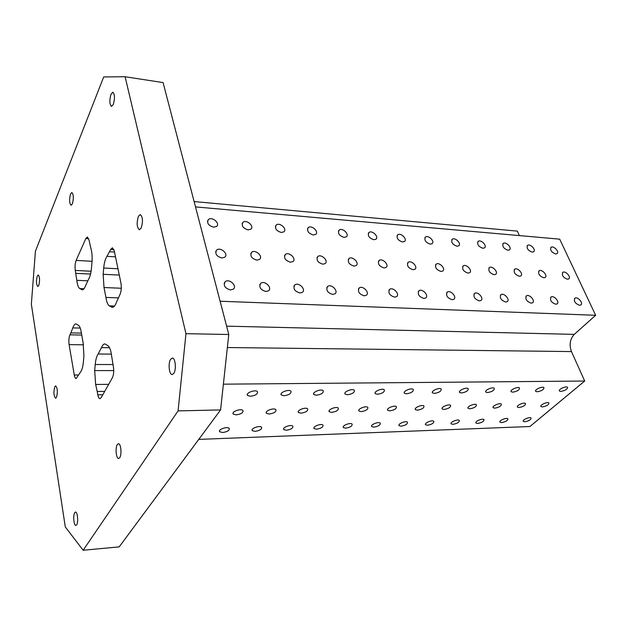 <?xml version="1.0" encoding="UTF-8"?>
<svg xmlns="http://www.w3.org/2000/svg" width="627" height="627" viewBox="0 0 627 627"><rect width="100%" height="100%" fill="white"/><g stroke="black" fill="none" stroke-linecap="round" stroke-linejoin="round"><path stroke-width="0.94" d="M70.843 332.906L72.818 327.905C73.72 325.248 74.762 323.9 75.938 323.861L78.508 325.35C79.895 326.424 80.875 329.128 81.447 333.446L83.156 343.055L83.916 355.87L83.407 361.771C82.936 366.732 81.965 370.173 80.499 372.077L76.11 378.543C75.303 378.449 74.691 377.282 74.276 375.024L69.103 344.623C68.602 340.782 68.876 337.522 69.926 334.834L70.843 332.906L81.4 333.094M83.14 550.255L119.201 546.869L220.586 409.917L228.784 334.497L185.96 333.682L178.084 410.897L83.14 550.255L65.294 526.931L31.35 304.173L35.425 251.2L103.698 76.933L125.102 76.745L185.96 333.682M97.209 391.475L95.641 384.461L94.685 370.588L95.218 364.514C95.68 359.663 96.652 356.167 98.141 354.004L101.496 347.632C102.483 345.187 103.604 343.949 104.858 343.909L107.962 345.681C109.686 347.029 110.869 350.242 111.512 355.329L113.385 366.771C114.043 371.168 113.706 374.821 112.39 377.728L101.19 397.643L99.959 398.67C99.019 398.576 98.298 397.291 97.812 394.798L97.209 391.475L104.709 391.381M76.807 280.324L75.303 270.433C74.778 266.679 75.06 263.332 76.141 260.409L85.836 238.526L87.341 236.998L88.971 239.89L91.04 249.037C92.059 252.65 92.365 257.046 91.973 262.227L91.448 268.309C90.986 273.168 90.053 276.773 88.634 279.148L85.507 285.826C84.527 288.483 83.438 289.815 82.247 289.823L79.778 288.577C78.312 287.566 77.325 284.815 76.807 280.324L87.67 280.818M106.951 256.341L110.72 249.389L112.405 247.798L114.302 250.957L120.972 283.31C121.646 287.605 121.309 291.351 119.945 294.565L116.269 302.669C115.117 305.772 113.808 307.332 112.343 307.355L109.364 305.874C107.734 304.777 106.598 301.963 105.947 297.433L104.011 287.519L103.149 274.289L103.698 268.019C104.207 262.737 105.297 258.849 106.951 256.341L115.517 256.843M74.731 512.659L75.483 512.063C77.536 511.554 78.532 522.307 76.659 524.846L75.914 525.418C73.853 525.904 72.873 515.245 74.731 512.659M170.638 359.271L172.307 358.041C175.364 357.641 176.548 369.554 173.804 373.363L172.174 374.546C169.11 374.922 167.934 363.143 170.638 359.271M54.792 386.749L55.678 385.895C57.59 388.184 57.856 392.024 56.485 397.408L55.607 398.231C53.703 395.958 53.428 392.134 54.792 386.749M37.275 276.06L38.231 274.971C39.791 276.922 39.963 280.426 38.764 285.473L37.816 286.531C36.256 284.595 36.076 281.108 37.275 276.06M70.553 193.986L71.862 192.528C73.625 194.542 73.806 198.304 72.387 203.83L71.094 205.256C69.331 203.266 69.15 199.504 70.553 193.986M111.003 94.23L112.852 92.2C114.843 94.301 114.992 98.392 113.307 104.466L111.488 106.449C109.506 104.38 109.341 100.304 111.003 94.23M138.457 216.237L140.283 214.575C142.854 217.06 143.136 221.59 141.138 228.173L139.351 229.78C136.78 227.335 136.482 222.82 138.457 216.237M117.304 444.574L118.401 443.728C120.893 443.242 121.999 454.575 119.741 457.663L118.675 458.47C116.175 458.933 115.078 447.709 117.304 444.574M220.586 409.917L178.084 410.897M228.784 334.497L163.083 82.592L125.102 76.745M227.366 347.538L571.456 351.575C569.042 344.819 569.982 339.082 574.277 334.371L595.65 315.279L220.108 301.234M571.456 351.575L584.693 381.036L529.917 426.525L198.759 439.394M194.111 201.565L517.346 231.112L519.352 235.587M195.506 206.91L559.699 239.161L595.65 315.279M222.514 392.149L222.279 394.297M250.455 396.272L247.594 395.472C245.071 393.105 255.393 389.14 257.431 391.695C257.916 394.015 255.589 395.535 250.455 396.272M284.031 395.747L281.366 395.002C278.929 392.745 289.008 388.756 290.967 391.209C291.398 393.49 289.086 395.002 284.031 395.747M316.353 395.237L313.868 394.555C311.517 392.392 321.369 388.387 323.258 390.739C323.626 392.988 321.33 394.485 316.353 395.237M347.491 394.751L345.171 394.117C342.906 392.055 352.546 388.035 354.365 390.292C354.686 392.502 352.39 393.991 347.491 394.751M377.517 394.281L375.354 393.693C373.159 391.718 382.611 387.698 384.359 389.869C384.625 392.04 382.337 393.513 377.517 394.281M406.476 393.827L404.454 393.278C402.338 391.389 411.618 387.376 413.303 389.461C413.507 391.593 411.234 393.051 406.476 393.827M434.44 393.395L432.544 392.878C430.498 391.068 439.613 387.063 441.236 389.069C441.384 391.17 439.119 392.612 434.44 393.395M461.448 392.972L459.669 392.494C457.686 390.762 466.653 386.757 468.22 388.685C468.322 390.754 466.065 392.181 461.448 392.972M487.547 392.565L485.886 392.118C483.966 390.456 492.791 386.467 494.295 388.325C494.35 390.355 492.101 391.765 487.547 392.565M512.792 392.165L511.232 391.75C509.375 390.159 518.067 386.185 519.517 387.98C519.517 389.97 517.283 391.366 512.792 392.165M537.221 391.781L535.748 391.397C533.953 389.869 542.527 385.918 543.923 387.643C543.875 389.602 541.642 390.982 537.221 391.781M560.867 391.413L559.488 391.052C557.74 389.579 566.197 385.652 567.545 387.314C567.451 389.242 565.225 390.613 560.867 391.413M222.64 432.512L219.756 431.784C217.475 429.628 227.413 426.07 229.223 428.39C229.631 430.428 227.436 431.799 222.64 432.512M255.064 431.36L252.367 430.678C250.165 428.617 259.86 425.028 261.616 427.261C261.968 429.276 259.79 430.639 255.064 431.36M286.335 430.247L283.819 429.613C281.68 427.638 291.163 424.032 292.856 426.18C293.162 428.163 290.991 429.519 286.335 430.247M316.517 429.174L314.166 428.586C312.097 426.689 321.377 423.068 323.007 425.137C323.273 427.089 321.11 428.437 316.517 429.174M345.673 428.139L343.463 427.59C341.456 425.772 350.556 422.143 352.131 424.134C352.35 426.062 350.195 427.395 345.673 428.139M373.841 427.136L371.772 426.626C369.828 424.879 378.755 421.242 380.275 423.17C380.448 425.067 378.3 426.384 373.841 427.136M401.076 426.164L399.14 425.686C397.259 424.017 406.022 420.38 407.495 422.23C407.621 424.103 405.481 425.412 401.076 426.164M427.434 425.224L425.608 424.785C423.781 423.17 432.403 419.549 433.821 421.328C433.908 423.17 431.776 424.471 427.434 425.224M452.945 424.322L451.221 423.907C449.457 422.355 457.937 418.734 459.309 420.458C459.348 422.277 457.224 423.562 452.945 424.322M477.649 423.444L476.026 423.053C474.31 421.563 482.665 417.958 483.989 419.612C483.989 421.407 481.873 422.676 477.649 423.444M501.584 422.59L500.056 422.222C498.394 420.795 506.624 417.198 507.901 418.797C507.862 420.56 505.754 421.822 501.584 422.59M524.791 421.767L523.349 421.422C521.735 420.051 529.854 416.461 531.085 418.013C531.006 419.745 528.906 420.999 524.791 421.767M213.635 227.186C208.321 225.571 206.589 223.016 208.43 219.528C212.075 216.213 220.594 223.455 216.55 226.433L213.635 227.186M248.12 229.89C242.908 228.252 241.199 225.728 242.994 222.303C246.544 219.144 254.758 226.378 250.824 229.2L248.12 229.89M281.311 232.484C276.193 230.838 274.516 228.338 276.264 224.975C279.72 221.974 287.652 229.192 283.819 231.857L281.311 232.484M313.288 234.984C308.265 233.33 306.603 230.861 308.304 227.562C311.666 224.701 319.339 231.888 315.624 234.412L313.288 234.984M344.105 237.398C339.176 235.736 337.538 233.291 339.183 230.054C342.452 227.327 349.89 234.474 346.276 236.873L344.105 237.398M373.825 239.726C368.997 238.056 367.375 235.642 368.966 232.468C372.14 229.858 379.366 236.967 375.855 239.248L373.825 239.726M402.518 241.967C397.777 240.298 396.178 237.907 397.706 234.796C400.786 232.303 407.824 239.365 404.415 241.528L402.518 241.967M430.224 244.13C425.568 242.469 423.985 240.102 425.467 237.045C428.453 234.67 435.31 241.677 432.003 243.731L430.224 244.13M456.997 246.231C452.435 244.561 450.86 242.226 452.286 239.224C455.186 236.951 461.88 243.903 458.658 245.855L456.997 246.231M482.884 248.253C478.401 246.591 476.849 244.279 478.213 241.332C481.034 239.153 487.571 246.05 484.444 247.908L482.884 248.253M507.925 250.212C503.528 248.551 501.984 246.27 503.301 243.378C506.036 241.285 512.431 248.12 509.398 249.899L507.925 250.212M532.166 252.109C527.848 250.447 526.319 248.198 527.581 245.353C530.23 243.354 536.5 250.118 533.553 251.819L532.166 252.109M555.647 253.943C551.399 252.289 549.887 250.063 551.086 247.273C553.665 245.353 559.817 252.054 556.948 253.676L555.647 253.943M221.911 257.987C216.425 256.341 214.677 253.684 216.676 250.024C220.524 246.638 228.996 254.194 224.748 257.227L221.911 257.987M265.911 291.5C260.362 289.799 258.637 287.064 260.746 283.302C264.672 280.026 272.784 287.903 268.466 290.81L265.911 291.5M230.485 289.94C224.827 288.263 223.079 285.497 225.242 281.648C229.302 278.2 237.711 286.1 233.252 289.18L230.485 289.94M299.949 292.989C294.518 291.281 292.825 288.585 294.855 284.893C298.671 281.789 306.501 289.619 302.316 292.362L299.949 292.989M332.702 294.431C327.38 292.715 325.703 290.05 327.67 286.429C331.362 283.482 338.948 291.265 334.896 293.859L332.702 294.431M364.224 295.819C359.012 294.087 357.359 291.461 359.255 287.918C362.829 285.113 370.196 292.84 366.27 295.293L364.224 295.819M394.595 297.151C389.492 295.419 387.854 292.825 389.673 289.353C393.145 286.68 400.3 294.353 396.491 296.673L394.595 297.151M423.876 298.436C418.867 296.704 417.245 294.141 419.001 290.74C422.355 288.193 429.33 295.795 425.639 297.997L423.876 298.436M452.114 299.675C447.208 297.943 445.601 295.411 447.286 292.08C450.531 289.65 457.334 297.19 453.768 299.275L452.114 299.675M479.373 300.874C474.568 299.142 472.97 296.642 474.584 293.381C477.735 291.053 484.381 298.523 480.917 300.505L479.373 300.874M505.699 302.026C500.989 300.294 499.406 297.833 500.949 294.635C503.998 292.417 510.503 299.808 507.149 301.689L505.699 302.026M531.147 303.147C526.523 301.415 524.956 298.985 526.429 295.85C529.384 293.726 535.748 301.038 532.495 302.833L531.147 303.147M555.749 304.228C551.219 302.504 549.66 300.106 551.07 297.033C553.931 294.988 560.17 302.23 557.019 303.938L555.749 304.228M579.552 305.271C575.108 303.554 573.556 301.187 574.904 298.17C577.671 296.218 583.808 303.374 580.743 305.004L579.552 305.271M567.419 279.227C563.077 277.542 561.541 275.245 562.819 272.345C565.491 270.402 571.628 277.33 568.665 278.96L567.419 279.227M543.781 277.777C539.353 276.084 537.809 273.756 539.142 270.801C541.9 268.779 548.155 275.778 545.106 277.479L543.781 277.777M519.36 276.272C514.853 274.579 513.294 272.228 514.689 269.21C517.526 267.102 523.913 274.171 520.771 275.958L519.36 276.272M494.115 274.72C489.522 273.027 487.947 270.637 489.405 267.572C492.336 265.37 498.857 272.502 495.62 274.375L494.115 274.72M468.008 273.113C463.322 271.42 461.738 269.007 463.259 265.872C466.276 263.575 472.954 270.77 469.615 272.745L468.008 273.113M440.993 271.452C436.22 269.759 434.621 267.314 436.196 264.124C439.315 261.718 446.15 268.975 442.709 271.052L440.993 271.452M413.021 269.735C408.153 268.035 406.539 265.566 408.177 262.313C411.39 259.79 418.405 267.11 414.855 269.296L413.021 269.735M384.037 267.956C379.076 266.256 377.446 263.755 379.147 260.44C382.462 257.799 389.665 265.174 386.005 267.478L384.037 267.956M353.996 266.107C348.925 264.414 347.28 261.882 349.043 258.496C352.46 255.73 359.874 263.16 356.105 265.582L353.996 266.107M322.827 264.194C317.662 262.509 315.992 259.939 317.818 256.49C321.337 253.582 328.979 261.051 325.092 263.622L322.827 264.194M290.466 262.204C285.199 260.526 283.506 257.932 285.395 254.413C289.023 251.356 296.916 258.865 292.911 261.577L290.466 262.204M256.851 260.134C251.474 258.473 249.758 255.847 251.709 252.258C255.448 249.037 263.606 256.576 259.484 259.445L256.851 260.134M542.449 406.915L541.03 406.562C539.353 405.136 547.637 401.39 548.923 402.989C548.837 404.823 546.681 406.131 542.449 406.915M519.015 407.519L517.518 407.142C515.786 405.661 524.188 401.899 525.52 403.561C525.481 405.418 523.31 406.735 519.015 407.519M494.836 408.146L493.237 407.746C491.458 406.202 499.978 402.424 501.357 404.149C501.365 406.037 499.186 407.37 494.836 408.146M469.858 408.796L468.165 408.365C466.323 406.758 474.976 402.965 476.41 404.752C476.457 406.672 474.271 408.02 469.858 408.796M444.057 409.462L442.254 409C440.35 407.331 449.136 403.529 450.625 405.379C450.719 407.331 448.532 408.694 444.057 409.462M417.37 410.16L415.458 409.666C413.491 407.918 422.426 404.109 423.97 406.037C424.111 408.012 421.916 409.392 417.37 410.16M389.775 410.873L387.729 410.34C385.699 408.53 394.798 404.713 396.397 406.711C396.585 408.726 394.383 410.113 389.775 410.873M361.215 411.618L359.028 411.046C356.928 409.149 366.199 405.332 367.861 407.417C368.096 409.462 365.886 410.857 361.215 411.618M331.628 412.378L329.293 411.767C327.122 409.792 336.581 405.982 338.306 408.146C338.596 410.223 336.37 411.633 331.628 412.378M300.968 413.177L298.468 412.519C296.226 410.45 305.89 406.657 307.677 408.906C308.022 411.014 305.78 412.433 300.968 413.177M269.179 414L266.499 413.295C264.179 411.132 274.07 407.354 275.919 409.697C276.311 411.829 274.062 413.271 269.179 414M236.191 414.855L233.315 414.094C230.916 411.837 241.042 408.083 242.962 410.513C243.409 412.684 241.152 414.133 236.191 414.855M584.693 381.036L223.384 384.171M112.962 364.553L95.218 364.514M113.73 370.573L94.685 370.588M84.018 288.749L79.778 288.577M72.818 327.905L80.248 328.062M82.968 289.658L81.534 289.603M95.641 384.461L108.667 384.351M111.347 354.106L98.141 354.004M114.537 306.039L109.364 305.874M118.252 297.888L105.947 297.433M113.275 307.136L111.426 307.081M109.553 347.719L101.496 347.632M117.97 268.771L103.698 268.019M119.271 275.081L103.149 274.289M121.309 288.255L104.011 287.519M110.72 249.389L113.926 249.593M69.926 334.834L81.651 335.037M69.103 344.623L83.524 344.803M76.141 260.409L92.044 261.294M75.303 270.433L91.103 271.232M85.836 238.526L88.673 238.715M74.276 375.024L78.54 375.009M97.812 394.798L102.828 394.736M75.828 273.341L90.554 274.062M109.592 251.756L114.529 252.054M226.613 326.158L574.277 334.371M247.32 394.422L247.594 395.472M281.092 394.038L281.366 395.002M313.602 393.67L313.868 394.555M344.921 393.309L345.171 394.117M375.103 392.949L375.354 393.693M404.219 392.604L404.454 393.278M432.316 392.259L432.544 392.878M459.458 391.922L459.669 392.494M485.682 391.593L485.886 392.118M511.036 391.272L511.232 391.75M535.568 390.958L535.748 391.397M559.308 390.652L559.488 391.052M219.536 430.859L219.756 431.784M252.148 429.832L252.367 430.678M283.6 428.829L283.819 429.613M313.955 427.857L314.166 428.586M343.259 426.916L343.463 427.59M371.568 426.007L371.772 426.626M398.944 425.122L399.14 425.686M425.419 424.26L425.608 424.785M451.04 423.421L451.221 423.907M475.854 422.606L476.026 423.053M499.891 421.814L500.056 422.222M207.49 221.174L208.43 219.528M242.1 223.776L242.994 222.303M275.41 226.292L276.264 224.975M307.496 228.737L308.304 227.562M338.423 231.104L339.183 230.054M368.253 233.401L368.966 232.468M397.048 235.634L397.706 234.796M424.847 237.798L425.467 237.045M451.706 239.898L452.286 239.224M477.68 241.936L478.213 241.332M502.799 243.919L503.301 243.378M527.111 245.847L527.581 245.353M550.655 247.712L551.086 247.273M215.657 251.725L216.676 250.024M259.703 284.838L260.746 283.302M224.137 283.396L225.242 281.648M293.883 286.249L294.855 284.893M326.761 287.628L327.67 286.429M358.409 288.976L359.255 287.918M388.897 290.285L389.673 289.353M418.28 291.571L419.001 290.74M446.62 292.817L447.286 292.08M473.973 294.032L474.584 293.381M500.385 295.215L500.949 294.635M525.912 296.367L526.429 295.85M550.584 297.496L551.07 297.033M574.457 298.585L574.904 298.17M562.38 272.776L562.819 272.345M538.671 271.279L539.142 270.801M514.171 269.743L514.689 269.21M488.848 268.168L489.405 267.572M462.655 266.538L463.259 265.872M435.553 264.868L436.196 264.124M407.487 263.144L408.177 262.313M378.402 261.373L379.147 260.44M348.244 259.554L349.043 258.496M316.956 257.681L317.818 256.49M284.478 255.753L285.395 254.413M250.737 253.763L251.709 252.258M540.866 406.171L541.03 406.562M517.346 406.719L517.518 407.142M493.057 407.284L493.237 407.746M467.977 407.863L468.165 408.365M442.051 408.459L442.254 409M415.246 409.07L415.458 409.666M387.51 409.697L387.729 410.34M358.801 410.34L359.028 411.046M329.057 410.998L329.293 411.767M298.233 411.68L298.468 412.519M266.256 412.386L266.499 413.295M233.072 413.107L233.315 414.094"/></g></svg>
